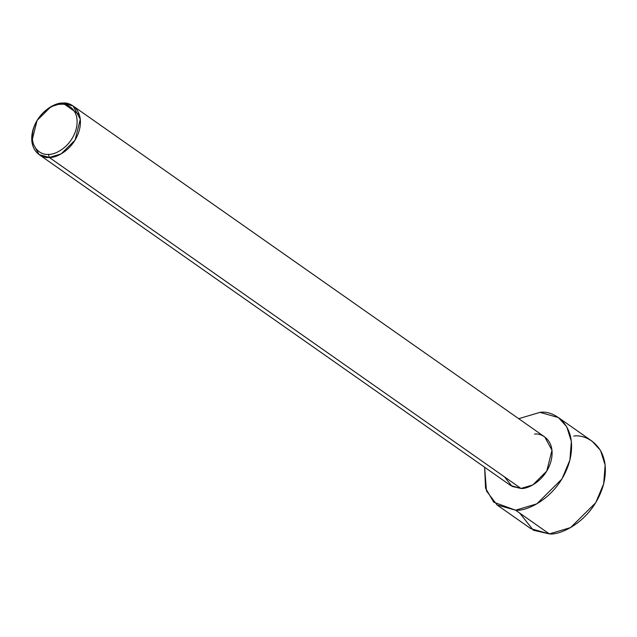 <?xml version="1.0" encoding="UTF-8"?>
<svg xmlns="http://www.w3.org/2000/svg" width="637" height="637" viewBox="0 0 637 637"><rect width="100%" height="100%" fill="white"/><g stroke="black" fill="none" stroke-linecap="round" stroke-linejoin="round"><path stroke-width="0.96" d="M534.531 434.1C541.657 432.81 555.87 440.486 551.172 460.583C545.837 480.712 527.555 489.343 520.978 488.452L49.296 157.45L48.492 154.321C41.938 155.516 28.864 148.453 33.18 129.956C38.093 111.443 54.909 103.505 60.953 104.325C67.506 103.13 80.581 110.193 76.265 128.69C71.352 147.203 54.543 155.141 48.492 154.321L49.296 157.45C55.873 158.334 74.155 149.703 79.49 129.582C84.18 109.476 69.974 101.801 62.848 103.098L60.953 104.325C54.909 103.505 38.093 111.443 33.18 129.956C28.864 148.453 41.938 155.516 48.492 154.321C54.543 155.141 71.352 147.203 76.265 128.69C80.581 110.193 67.506 103.13 60.953 104.325L62.848 103.098L73.112 105.997L80.302 119.238L75.062 140.124L61.104 153.931L49.296 157.45L520.978 488.452L532.787 484.94L546.745 471.125L551.984 450.24L544.794 436.998L73.112 105.997M79.322 114.66L62.848 103.098L79.322 114.66M573.746 436.074C586.558 433.741 612.141 447.556 603.693 483.746C594.09 519.967 561.189 535.502 549.349 533.902L515.564 510.189C527.396 511.798 560.297 496.255 569.9 460.033C578.356 423.844 552.773 410.029 539.953 412.362L518.701 418.692L539.953 412.362L558.418 417.577L566.731 426.718L571.365 441.417L569.876 460.129L561.93 479.008L536.808 503.867L515.564 510.189L549.349 533.902L570.593 527.579L595.714 502.72L603.669 483.841L605.15 465.121L600.524 450.431L592.211 441.29L558.418 417.577M497.091 504.974L486.453 490.936L484.63 467.247L485.545 488.221L493.755 502.211L515.564 510.189L497.091 504.974L530.884 528.686L549.349 533.902L533.336 530.223L519.696 513.096M39.04 154.544L31.85 141.31L37.089 120.417L51.048 106.61L62.848 103.098C56.271 102.207 37.997 110.838 32.662 130.959C27.964 151.065 42.177 158.74 49.296 157.45L39.04 154.544L510.723 485.553L520.978 488.452L512.084 486.405L504.504 476.89"/></g></svg>
